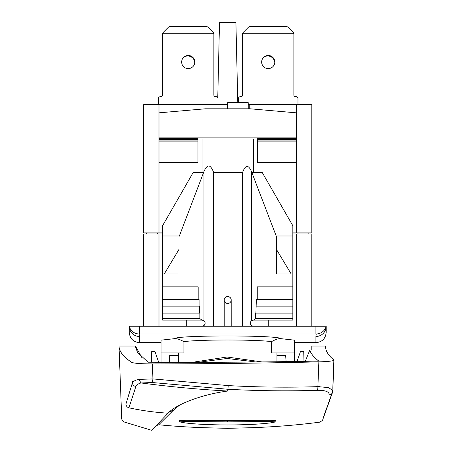 <?xml version="1.0" encoding="UTF-8"?>
<svg xmlns="http://www.w3.org/2000/svg" width="453" height="453" viewBox="0 0 453 453"><rect width="100%" height="100%" fill="white"/><g stroke="black" fill="none" stroke-linecap="round" stroke-linejoin="round"><path stroke-width="0.68" d="M162.582 232.91L143.607 232.91L143.607 104.705L227.712 104.705M249.252 108.805L249.252 104.705L296.432 104.705L296.432 112.842L250.277 108.805L205.147 108.805L158.992 112.842L158.992 137.112L296.432 137.112L296.432 162.638L257.457 162.638L257.457 138.641L296.432 138.641M158.992 232.91L158.992 137.112M186.687 320.09L186.687 326.245L203.958 326.245L202.072 326.245L203.958 325.599C205.526 323.98 205.526 322.355 203.958 320.735L202.072 320.09L162.582 320.09L162.582 225.73L193.25 172.395L202.072 172.395L202.072 138.958L197.967 138.958M158.992 162.638L197.967 162.638L197.967 138.641L158.992 138.641M257.457 138.958L253.357 138.958L253.357 172.395L262.174 172.395L292.842 225.73L292.842 273.935L291.16 273.935L276.432 249.393L276.432 236.579L251.472 171.534C248.397 164.484 245.441 164.773 242.604 172.395L213.601 172.395C210.503 164.156 207.287 163.867 203.958 171.534L179.348 235.985L162.582 235.985M296.432 112.842L296.432 137.112M248.227 108.805L248.227 102.65L227.712 102.65L227.712 108.805M296.432 104.705L311.817 104.705L311.817 232.91L292.842 232.91M249.252 104.705L248.227 104.705M292.842 233.935L311.817 233.935L311.817 326.245L268.742 326.245L268.742 320.09M162.582 233.935L143.607 233.935L143.607 326.245L158.992 326.245L158.992 233.935M146.653 233.935L146.483 232.91M315.922 326.245L326.177 326.245A10.255 10.238 -165.8 0 1 316.234 333.974L315.922 336.483L316.234 333.974L315.922 333.957L315.922 326.245L139.507 326.245L139.507 333.957L315.922 333.957M161.047 342.655L139.507 342.655C133.273 342.043 129.852 338.623 129.252 332.4L129.252 326.245L139.507 326.245M253.504 320.09L292.842 320.09L292.842 313.119L255.566 313.119L255.566 318.657L253.504 320.09L251.472 320.735C249.897 322.355 249.897 323.98 251.472 325.599L253.357 326.245L203.958 326.245L203.958 325.599M251.472 325.599L251.472 326.245L268.742 326.245M186.687 326.245L158.992 326.245M129.252 326.245L129.252 326.245A10.255 10.238 180 0 0 139.507 336.483L139.196 333.974L139.507 336.483A10.255 10.238 -0 0 1 129.252 326.245A10.255 10.238 -14.2 0 0 129.252 326.268A10.255 10.238 -14.2 0 0 139.196 333.974L139.507 333.957M148.046 362.202L151.421 362.219L151.704 351.375L154.892 351.375L158.663 362.253L161.047 362.264L161.047 340.158L174.569 338.657C176.449 335.067 278.98 335.067 280.86 338.657L294.382 340.158L294.382 361.505L297.038 361.466L300.537 351.375L303.72 351.375L303.98 361.352L305.294 361.33L309.761 350.152C310.99 353.804 314.014 357.451 318.833 361.081C262.508 362.162 205.583 362.536 148.046 362.202L137.486 352.394L135.402 346.041L118.992 346.041C119.19 351.511 123.443 356.953 131.761 362.377C134.173 363.351 141.064 363.867 152.435 363.935C208.912 363.855 264.388 363.17 318.861 361.868C329.246 361.545 334.257 360.905 333.889 359.942L332.847 390.616L328.629 387.598L317.898 386.641C288.487 387.587 258.601 387.241 228.244 385.599L227.712 391.041C198.969 389.45 170.09 386.76 141.081 382.966L152.418 382.53L227.712 389.252C258.057 390.905 287.932 391.256 317.332 390.31A4.105 1.076 -91.9 0 0 317.898 386.641L318.861 361.868M198.352 362.315L227.1 358.47L255.979 361.992M261.976 361.93L227.049 357.015L192.349 362.321M178.482 355.475L169.762 355.475L169.286 362.292M333.889 359.942C328.17 355.322 325.39 350.69 325.554 346.041L311.817 346.041L311.817 350.152M141.738 357.383L135.402 346.041L135.521 347.315M132.327 381.018L132.384 382.881C133.091 381.341 135.221 380.186 138.777 379.404L152.91 378.918L152.435 363.935M121.693 417.728L118.992 346.041M121.517 418.295L122.157 420.361L124.088 421.958L151.812 430.35L168.301 412.91C175.849 404.812 200.453 394.625 227.712 391.041C200.447 394.625 175.849 404.812 168.301 412.91L168.052 413.17C146.387 436.097 146.387 436.097 168.052 413.164C155.124 412.428 142.072 410.645 128.89 407.813C122.497 426.686 122.497 426.686 128.89 407.813A4.105 3.981 17.2 0 1 125.923 404.144C120.045 423.023 120.045 423.023 125.923 404.144L132.384 382.881A4.105 3.8 16.8 0 0 135.889 386.505C136.455 384.942 138.171 383.759 141.047 382.955L138.777 379.404M152.418 382.53L152.91 378.918L228.244 385.599M332.808 388.391L333.872 360.339M331.902 393.521L323.034 418.283M317.898 386.641L319.931 386.635M332.847 390.616L332.496 392.445A4.105 3.845 19.3 0 1 329.206 394.942C316.256 431.279 316.256 431.279 329.206 394.942C329.427 391.76 325.469 390.214 317.332 390.31M332.496 392.445L322.785 419.552C323.08 420.044 321.97 420.928 319.456 422.207C265.985 429.076 212.417 429.931 158.754 424.772L173.561 410.067L179.581 405.152M275.917 421.885L275.917 420.65L270.152 420.259L227.712 420.627L186.404 420.254L179.507 420.65L179.507 421.885L185.838 421.488L227.712 421.862L269.592 421.488L275.917 421.885L269.597 423.034C263.465 423.555 255.464 424.778 227.712 424.971C199.949 424.778 191.947 423.549 185.815 423.028L179.507 421.885M128.89 407.813L135.889 386.505M154.048 427.989L152.955 429.144M206.353 427.774L227.712 428.34L249.071 427.774M276.947 355.475L285.662 355.475L286.092 361.63M294.382 342.655L315.922 342.655C322.151 342.043 325.571 338.623 326.177 332.4L326.177 326.245A10.255 10.238 180 0 1 315.922 336.483L315.922 342.655M161.047 352.915L183.895 352.915L183.895 341.63C179.569 339.32 176.46 338.329 174.569 338.657M280.86 338.657C278.963 338.329 275.849 339.32 271.528 341.63C255.645 339.467 199.779 339.467 183.895 341.63M271.528 341.63L271.528 352.915L294.382 352.915M224.224 326.245L224.224 299.999A3.488 3.488 0 0 1 227.712 296.5A3.488 3.488 0 0 1 231.2 299.988L231.183 300.333L231.2 299.988A3.488 3.488 0 0 1 227.712 303.476A3.488 3.488 0 0 1 224.224 299.988M213.601 326.245L213.601 172.395M242.604 326.245L242.604 172.395M231.2 326.245L231.189 300.254M228.505 296.59L227.332 296.522M226.953 296.585L226.585 296.687M226.54 296.704L226.234 296.834M225.894 297.015L225.577 297.236M225.016 297.774L224.784 298.091M224.433 298.799L224.32 299.173M224.224 299.948L224.241 300.328M231.126 300.69L231.053 300.985M231.036 301.047L230.9 301.398M230.73 301.743L230.509 302.066M229.965 302.649L229.654 302.887M228.969 303.238L228.618 303.357M227.893 303.47L227.531 303.47M226.806 303.357L226.455 303.238M225.77 302.887L225.458 302.649M224.915 302.066L224.699 301.743M224.388 301.047L224.297 300.69M229.161 296.817L230.192 297.536M230.209 297.553L230.9 298.567M162.582 318.657L199.864 318.657L199.864 313.119L162.582 313.119M201.925 320.09L199.864 318.657M199.53 313.119L199.53 306.143L162.582 306.143M199.071 306.143L199.071 299.58L162.582 299.58M198.176 299.58L198.176 286.862L162.582 286.862M178.992 249.393L178.992 273.935L164.269 273.935L178.992 249.393L178.992 236.579L179.348 235.985M164.269 273.935L162.582 273.935M292.842 313.119L292.842 273.935M292.842 286.862L257.253 286.862L257.253 299.58L256.358 299.58L255.9 313.119M276.075 235.985L292.842 235.985M291.16 273.935L276.432 273.935L276.432 249.393M255.566 318.657L292.842 318.657M292.842 306.143L256.358 306.143M292.842 299.58L257.253 299.58M308.77 233.935L308.946 232.91M237.78 102.65L235.917 22.65L219.507 22.65L217.763 97.593M297.972 104.705L297.972 98.386A1.642 1.642 0 0 0 296.33 96.744L295.509 96.744A1.642 1.642 0 0 1 293.867 95.102L293.867 33.726L242.587 33.726L242.587 95.102A1.642 1.642 0 0 1 240.945 96.744L240.124 96.744A1.642 1.642 0 0 0 238.482 98.386L238.482 102.65M261.664 62.033A6.563 6.563 0 0 1 268.227 55.47A6.563 6.563 0 0 1 274.79 62.033A6.563 6.563 0 0 1 268.227 68.601A6.563 6.563 0 0 1 261.664 62.033M293.867 33.726L293.385 32.565L287.848 27.027L286.687 26.546L249.767 26.546L248.606 27.027L243.068 32.565L242.587 33.726L242.072 33.726L242.717 33.08M237.972 102.65L237.972 100.396L238.482 100.396M242.072 96.296L242.072 33.726M263.895 57.101A7.078 7.078 0 0 1 274.773 62.537M249.122 26.682L286.177 26.546M217.967 104.705L217.967 98.386A1.642 1.642 0 0 0 216.33 96.744L215.509 96.744A1.642 1.642 0 0 1 213.867 95.102L213.867 33.726L213.386 32.565L207.848 27.027L206.687 26.546L169.762 26.546L168.601 27.027L163.063 32.565L162.582 33.726L162.582 95.102A1.642 1.642 0 0 1 160.945 96.744L160.124 96.744A1.642 1.642 0 0 0 158.482 98.386L158.482 104.705M213.867 33.726L162.072 33.726L162.718 33.08M181.659 62.033A6.563 6.563 0 0 1 188.227 55.47A6.563 6.563 0 0 1 194.79 62.033A6.563 6.563 0 0 1 188.227 68.601A6.563 6.563 0 0 1 181.659 62.033M157.967 104.705L157.967 100.396L158.482 100.396M162.072 96.296L162.072 33.726M183.895 57.101A7.078 7.078 0 0 1 194.767 62.537M169.116 26.682L206.172 26.546M158.992 112.842L158.992 104.705M251.817 172.395L253.357 172.395M202.072 172.395L203.612 172.395M158.992 141.874L197.967 141.874M158.992 140.911L197.967 140.911M158.992 139.371L197.967 139.371M157.485 233.935L157.418 232.91M296.432 162.638L296.432 232.91M257.457 139.371L296.432 139.371M257.457 140.911L296.432 140.911M257.457 141.874L296.432 141.874M296.432 233.935L296.432 326.245M169.428 411.834L173.561 410.067M168.929 412.292L173.374 410.282M227.712 420.627L227.712 421.862M139.507 342.655L139.507 336.483M203.958 320.735L203.958 171.534M251.472 320.735L251.472 171.534M297.938 233.935L298.006 232.91M332.451 392.587L323.108 418.668M156.279 425.633L158.754 424.772M276.947 361.754L276.947 352.915M178.482 362.315L178.482 352.915"/></g></svg>
